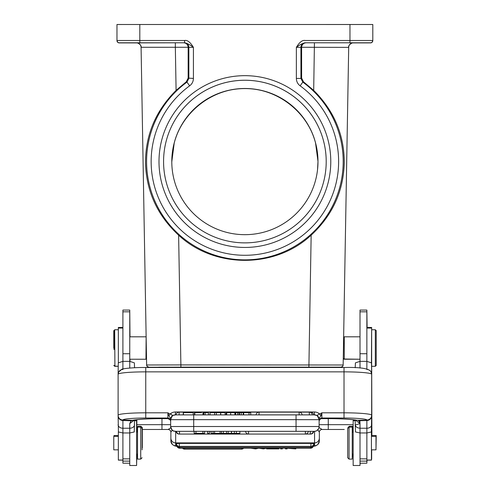 <?xml version="1.0" encoding="UTF-8"?>
<svg xmlns="http://www.w3.org/2000/svg" width="490" height="490" viewBox="0 0 490 490"><rect width="100%" height="100%" fill="white"/><g stroke="black" fill="none" stroke-linecap="round" stroke-linejoin="round"><path stroke-width="0.73" d="M317.545 169.552L317.986 161.59A73.096 73.096 -0 0 0 315.536 142.823L315.536 142.902C307.653 111.585 277.181 88.151 244.89 88.561C212.593 88.151 182.127 111.585 174.238 142.902L171.794 160.781M250.653 448.221L255.67 448.895A1147.304 99.997 180 0 1 258.432 448.301A14.571 1.268 0 0 0 258.732 448.228L263.485 448.895L266.572 448.221M252.381 448.221L253.967 448.632A25.327 2.205 0 0 1 254.494 448.785A79.141 6.897 0 0 1 255.088 448.638L257.054 448.221M254.494 448.221L254.494 448.785M255.088 448.221L255.088 448.638M260.251 448.221L261.666 448.522A18.645 1.623 0 0 1 262.622 448.785A33.614 2.928 0 0 1 263.277 448.613A814.013 70.946 180 0 0 264.876 448.221M262.622 448.221L262.622 448.785M179.328 447.303L310.905 447.303L310.905 446.384L179.328 446.384A2.971 2.971 0 0 1 176.369 443.646L179.328 443.389L179.328 447.303A2.971 2.971 0 0 1 176.369 444.565L176.553 444.473M313.68 444.473L313.863 444.565A2.971 2.971 0 0 1 310.905 447.303M310.905 443.389L313.863 443.646A2.971 2.971 0 0 1 310.905 446.384L310.905 443.389L179.328 443.389M280.629 448.221L280.629 448.895L282.375 448.895L282.375 448.221M272.728 448.221A19.533 1.703 0 0 0 273.389 448.332L271.834 448.338A9.083 0.79 0 0 0 272.44 448.221M274.333 448.221L278.939 448.895L266.597 448.895L270.915 448.221M266.597 448.895L266.597 448.221M278.939 448.221L278.939 448.895M295.825 448.221L295.825 448.895L287.109 448.27L287.109 448.895L285.431 448.895L285.431 448.221M294.153 448.221L294.153 448.73L288.518 448.221M172.192 430.067L170.888 432.168A2.744 2.738 90 0 0 168.15 429.473L170.881 427.727M168.15 429.473L142.327 429.473L161.97 429.473L161.97 424.671L170.649 424.671M136.845 424.689L136.845 425.945M136.845 429.473L137.525 429.473L136.845 429.473M142.327 447.86L142.327 427.641L142.327 447.86M140.955 427.36L140.955 426.269L137.757 426.269L137.757 427.127M136.845 432.149L136.845 419.875L135.497 419.875M136.612 464.649L136.845 454.077M118.341 435.524L113.999 435.524L113.999 436.376M113.772 348.029L113.772 330.664L113.772 348.029M113.772 330.664L114.685 329.978M114.685 366.073L118.108 366.3L114.911 366.3L114.685 329.752M375.089 366.3L371.659 366.3L371.659 415.379M376.002 448.999L376.228 435.524L371.659 435.524M371.659 459.265L371.659 449.851M371.659 436.376L371.659 415.238A4.796 4.777 180 0 1 366.863 420.016A22.84 1.997 0 0 0 344.023 418.019L344.023 412.819A27.642 2.419 0 0 1 371.659 415.238M376.228 365.387L376.228 330.664L376.228 365.387L375.316 366.3L375.316 329.752L371.659 329.752L371.659 327.467L371.432 362.808M352.475 432.149L352.475 426.269L349.278 426.269L347.906 427.641L347.906 428.266M349.278 426.269L349.278 427.127M352.243 458.254L352.475 454.077M354.27 419.875L353.388 419.875L353.388 420.726M366.863 462.364L367.096 460.128M367.096 327.467L366.863 310.182M360.009 464.649L360.242 463.215M301.607 47.279L348.696 47.371A4.569 4.569 180 0 1 353.259 42.887L353.198 42.887C352.727 42.263 347.851 45.019 348.696 47.371L343.637 337.224L344.041 337.04M344.041 359.011L360.009 359.231L344.262 359.231L344.262 336.82L343.637 337.224L343.337 354.282M343.337 354.344L343.263 358.46L344.035 359.231M313.686 90.387L314.433 42.783L306.097 42.783C303.396 43.059 301.895 44.566 301.607 47.316L301.62 78.106L303.482 81.787L313.686 90.387C334.1 110.795 344.299 134.958 344.268 162.888C343.478 191.314 332.434 215.404 311.156 235.169C275.184 268.728 214.589 268.728 178.617 235.169C157.339 215.404 146.302 191.314 145.506 162.888C145.481 134.958 155.673 110.795 176.094 90.387L175.34 47.279L141.083 47.285L146.136 336.991L145.959 359.231L146.516 358.68L146.136 336.991M349.045 427.127L347.673 428.493L347.673 457.734L349.045 459.106L352.243 459.106L352.243 427.127L349.045 427.127L349.045 459.106M355.213 420.726L353.155 420.726L353.155 465.5L360.009 465.5L360.009 432.964L366.863 432.964L371.346 431.978L371.659 415.753A4.796 4.741 0 0 1 366.851 420.494L366.863 428.242L360.009 428.223C357.155 427.972 355.556 426.778 355.213 424.659L355.526 431.978L360.009 432.964L360.009 423.544L355.299 420.028M371.432 449.851L376.002 449.851L376.002 436.376L371.432 436.376M366.863 460.128L371.432 460.128L371.432 431.678M360.009 463.215L366.863 463.215L366.863 428.242A4.796 3.571 180 0 0 371.659 424.671M360.009 368.039L360.009 361.363L366.863 361.363L366.863 310.072L360.009 310.072L360.009 361.363L355.403 362.863L355.213 367.739M371.659 374.397L371.469 362.863L366.863 361.363L366.863 368.995M225.124 414.871L225.124 412.684L220.739 412.684L220.739 414.871M183.45 412.684L193.121 412.684L183.45 412.684L183.45 414.877M183.272 414.877L183.272 412.684M230.784 412.684L226.129 412.684L226.129 414.871M234.875 414.871L234.875 412.684L230.668 412.684L230.668 414.877M194.812 414.871L194.812 412.684L194.475 412.684L194.475 414.877M203.448 414.877L203.448 412.684L203.013 412.684L203.013 414.877M201.402 412.684L194.812 412.684M208.403 414.871L208.403 412.684L203.809 412.684L203.809 414.871M205.163 414.871L205.163 412.684M243.401 414.871L243.401 412.684L235.47 412.684L235.47 414.871M243.187 414.871L243.187 412.684M241.166 412.684L241.166 414.877M239.475 414.871L239.475 412.684M238.985 412.684L238.985 414.877M237.613 414.871L237.613 412.684M235.672 412.684L235.672 414.871M250.733 414.871L250.733 412.684L243.646 412.684L243.646 414.871M249.018 412.684L249.018 414.871M220.623 414.871L220.623 412.684L210.014 412.684L210.014 414.871M214.589 412.684L214.589 414.871M216.323 414.871L216.323 412.684M134.554 420.726L136.612 420.726L136.612 465.5L129.758 465.5L129.758 423.544L131.081 420.794L133.151 420.249M236.358 433.38L234.33 433.38L234.33 431.323L239.861 431.323L239.861 433.38L236.358 433.38L236.358 431.323M223.403 433.38L211.061 433.38L223.403 433.38L223.403 431.323L226.515 431.323L226.515 433.38L222.901 433.38L239.861 433.38M226.515 431.323L228.199 431.323L228.199 433.38L226.515 433.38M228.199 433.38L231.568 433.38A1147.304 0.361 180 0 0 234.33 433.38M234.33 431.323A1147.304 0.361 0 0 1 231.568 431.323L231.268 433.38M231.268 431.323L228.199 431.323M239.861 431.329L314.323 431.335A4.796 4.796 0 0 0 319.125 426.539L319.125 426.527A4.796 4.796 180 0 1 314.323 431.329L314.323 431.329A4.796 4.796 0 0 0 319.125 426.539L319.125 426.539C318.812 429.479 317.214 431.077 314.323 431.335L313.631 431.335A2.971 2.971 0 0 1 310.672 434.073L310.672 434.042M171.825 416.194L170.649 418.313L170.649 426.539A4.796 4.796 0 0 0 175.445 431.335L194.175 431.329L194.175 433.38L204.569 433.38L194.175 433.38M204.569 433.38L204.569 431.323L207.625 431.329L207.625 433.38L209.371 433.38L207.625 433.38M209.371 433.38L209.371 431.323L211.061 431.329L211.061 433.38M179.493 434.067L179.493 431.329L176.535 431.329A2.971 2.971 0 0 0 179.493 434.067L310.274 434.067L310.274 431.329M207.625 431.323L209.371 431.323M215.135 433.38L219.6 433.38L215.135 433.38M213.052 433.38L213.052 431.323L214.589 431.323L214.589 433.38M211.061 431.323L213.052 431.323M220.102 433.38L220.102 431.323L221.554 431.323L221.554 433.38M214.589 431.323L220.102 431.323M221.554 431.323L223.403 431.323M202.891 433.38L202.891 431.323L204.569 431.323M194.175 431.323L195.963 431.323L195.963 433.38M195.963 431.323L202.891 431.323M175.445 414.889L175.445 411.968A8.011 7.981 180 0 0 170.079 414.038L168.909 415.906L167.905 412.819L170.079 414.038C171.929 414.332 172.505 415.042 171.819 416.169L170.649 419.685A4.796 4.796 180 0 1 175.445 414.877L193.715 414.871L193.715 419.667L170.649 419.679L170.649 418.668M179.095 434.042L179.095 434.073A2.971 2.971 0 0 1 176.137 431.329L175.445 431.335C174.005 430.416 172.909 433.08 170.649 426.539L170.649 426.539A4.796 4.796 0 0 0 175.445 431.335L175.445 431.335A4.796 4.796 180 0 1 170.649 426.527L170.649 421.308L170.257 419.918A2.744 2.726 148.5 0 1 170.532 420.53M356.316 420.206L356.432 420.23C351.018 419.244 341.548 418.711 328.031 418.638L321.697 418.625M319.235 420.53A2.744 2.726 -148.5 0 1 319.511 419.918L319.125 421.308A2.744 2.732 0 0 1 321.863 418.583L321.863 418.019A2.744 2.732 0 0 0 319.125 420.751L319.125 418.705M319.529 419.893A2.744 2.726 -148.5 0 1 321.85 418.619L328.031 418.619A31.979 2.799 180 0 1 357.345 420.298L357.437 420.304M118.543 372.345L118.108 374.25L118.108 415.238A27.642 2.419 0 0 1 145.751 412.819L145.751 418.019A22.84 1.997 0 0 0 122.904 420.016A4.796 4.777 180 0 1 118.108 415.238L118.421 431.978L122.904 432.964L122.904 463.215L129.758 463.215M344.023 418.019L321.863 418.019L321.863 412.819L320.858 415.906L319.688 414.038L321.863 412.819L344.023 412.819L344.023 371.861A27.642 2.419 180 0 1 371.653 374.219L371.255 372.308M369.846 370.422L370.93 371.622L371.659 374.152M134.554 367.739L134.364 362.863L129.758 361.363L129.758 310.072L122.904 310.072L122.904 361.363L118.298 362.863L118.108 374.158L118.476 372.333L119.891 370.44M131.081 420.788L122.917 420.481L122.904 428.242A4.796 3.571 180 0 1 118.108 424.671M113.999 349.541L113.999 330.664L113.999 349.541M118.341 436.376L113.772 436.376L113.772 449.851L118.341 449.851M118.341 431.702L118.341 460.128L122.904 460.128M122.904 327.467L118.341 327.467L118.341 362.802M142.094 449.875L142.094 428.493L142.094 449.875M142.094 457.734L140.722 459.106L140.722 427.127L142.094 428.493M140.722 427.127L137.525 427.127L137.525 459.106L140.722 459.106M122.904 368.995L122.904 361.363L129.758 361.363L129.758 368.039M134.554 424.659A4.796 3.571 0 0 1 129.758 428.223L122.904 428.242L122.904 432.964L129.758 432.964L134.242 431.978L134.554 420.016M129.758 423.544L134.468 420.028M131.081 420.818L133.66 420.169M118.108 415.74A4.796 4.741 0 0 0 122.917 420.481L122.923 420.157M170.649 421.302A2.744 2.732 180 0 0 167.905 418.583L161.737 418.619A31.979 2.799 180 0 0 132.429 420.298L122.904 420.016M319.125 426.527A4.796 4.796 180 0 1 314.323 431.329L296.052 431.323L296.052 426.521L319.125 426.527L319.125 419.679L296.052 419.667L296.052 414.871L314.323 414.877A4.796 4.796 180 0 1 319.125 419.679L317.986 416.218C317.244 415.067 317.814 414.338 319.688 414.038A8.011 7.981 180 0 0 314.457 411.968L314.415 414.889M318.904 418.24L319.1 419.22M320.858 415.906L319.125 418.301L317.955 416.212M170.649 419.679C173.209 412.935 173.527 416.077 175.138 414.889L314.629 414.889C316.24 416.077 316.558 412.935 319.125 419.679L319.125 418.301M170.649 418.301L168.909 415.906M170.649 419.52L171.812 416.537M133.372 420.224C138.811 419.238 148.268 418.711 161.737 418.638L168.076 418.625M167.917 418.619A2.744 2.726 148.5 0 1 170.238 419.893M355.213 420.016L355.213 424.652C355.538 424.983 357.137 424.61 360.009 423.544L358.637 420.781L366.851 420.494L366.845 420.157L357.339 420.291M360.009 423.544L359.88 420.726M371.659 329.752L371.659 366.3L375.316 366.3M343.337 354.736L343.337 354.307L343.325 354.736M146.516 358.68L146.626 365.001L180.883 364.909L180.883 367.151L148.911 367.249L177.729 367.157L177.729 367.488M178.617 235.169L180.883 364.909L343.147 365.001A2.285 2.285 -0 0 1 340.869 367.249L158.864 367.163M315.536 142.902L317.986 161.394M171.794 161.822L174.238 142.902M317.986 161.578A73.096 73.096 -0 0 1 244.89 234.673A73.096 73.096 -0 0 1 171.794 161.578A73.096 73.096 -0 0 1 315.536 142.823C307.316 111.567 277.218 88.421 244.89 88.494C212.556 88.421 182.464 111.567 174.238 142.835M352.843 42.906L360.242 42.9L352.929 42.9M370.52 42.9A2.285 2.285 -0 0 0 372.804 40.615L372.804 40.499A2.285 2.285 180 0 1 370.52 42.783L352.8 42.906L370.789 42.887L372.033 42.33L372.804 40.615M154.662 42.783L129.531 42.783L154.662 42.783M347.68 42.789L360.242 42.783L347.68 42.789M116.969 24.61L116.969 40.615L116.969 24.506L139.809 24.5L139.809 40.492L184.565 40.492C187.333 39.886 190.279 42.171 193.415 47.34L188.166 47.358M306.097 42.783L305.209 42.777C302.63 43.285 299.678 44.804 296.364 47.34C299.47 42.189 302.422 39.904 305.209 40.492L372.804 40.499L372.804 24.506L139.809 24.5M136.845 42.9L129.531 42.9L136.937 42.906M136.514 42.887A4.569 4.569 180 0 1 141.083 47.371C141.929 45.019 137.047 42.263 136.575 42.887L183.677 42.783C186.384 43.059 187.878 44.566 188.166 47.316L188.16 78.106L186.292 81.787L176.094 90.387M184.277 42.777L184.577 42.777C186.8 43.108 189.753 44.627 193.415 47.34L193.415 78.437C193.336 81.499 192.086 83.955 189.661 85.817L186.966 82.13L188.846 78.437L188.846 47.346A4.569 4.569 89 0 0 184.277 42.777L183.677 42.783M139.809 42.777L119.254 42.783A2.285 2.285 180 0 1 116.969 40.499L139.809 40.492L139.809 42.777L184.565 42.777L184.565 40.492M116.969 40.615A2.285 2.285 -0 0 0 119.254 42.9L136.98 42.906L118.984 42.887L117.741 42.33L116.969 40.615A2.285 2.285 -0 0 0 119.254 42.9L119.254 42.783M244.89 247.444A85.885 85.885 180 0 1 170.508 118.611A85.885 85.885 180 0 1 319.266 118.611A85.885 85.885 180 0 1 244.89 247.444M136.514 42.795A4.569 4.569 -0 0 1 141.083 47.285L146.626 364.921A2.285 2.285 180 0 0 148.911 367.163M311.156 235.169L308.89 367.151L340.869 367.163A2.285 2.285 180 0 0 343.147 364.921L348.696 47.285A4.569 4.569 -0 0 1 353.259 42.795L353.259 42.887M129.991 361.363L129.991 359.231L145.732 359.237M129.991 336.814L129.758 310.182M353.155 429.473L352.475 429.473L353.155 429.473M319.021 427.513L322.083 429.473L344.25 429.473M168.137 429.473A2.744 2.744 0 0 1 170.875 432.211L170.888 432.168M170.875 432.211L170.875 440.957L170.875 432.211M319.345 432.168A2.744 2.738 -90 0 1 322.083 429.473A2.744 2.744 0 0 0 319.351 432.211L319.351 438.115L319.345 432.168L317.612 429.467M313.275 446.323A18.277 1.593 0 0 0 314.555 445.735A4.796 4.777 0 0 0 319.351 440.957L319.351 438.115A4.796 4.777 180 0 1 314.555 442.893L175.677 442.893L175.677 445.735A18.277 1.593 0 0 0 176.957 446.323M319.351 427.727A2.744 1.378 -45 0 0 318.88 428.052M371.702 369.374L371.892 435.524M171.794 160.989A73.096 73.096 180 0 1 316.969 149.542M317.808 156.573A73.096 73.096 180 0 1 317.986 161.62M244.89 242.875A81.322 81.322 -0 0 0 326.205 161.559A81.322 81.322 -0 0 0 244.89 80.238A81.322 81.322 -0 0 0 163.568 161.559A81.322 81.322 -0 0 0 244.89 242.875M163.568 161.565A81.322 81.322 180 0 1 244.89 80.256A81.322 81.322 180 0 1 326.205 161.565M253.967 448.632L253.967 448.221M263.277 448.221L263.277 448.613M184.638 448.221L184.638 449.134A2.971 2.971 0 0 1 182.494 448.221M184.638 449.134L241.46 449.134L241.46 448.221M179.726 447.303L179.726 448.221A2.971 2.971 0 0 1 176.841 445.955M179.726 448.221L310.507 448.221L310.507 447.303M314.555 445.735L314.555 431.329M136.992 424.671L161.97 424.671L161.97 418.638M314.433 42.783L353.259 42.795M300.113 85.817C297.687 83.955 296.438 81.499 296.364 78.437L300.927 78.437L302.808 82.13L300.113 85.817A93.731 93.731 180 0 1 314.507 224.316A93.731 93.731 180 0 1 175.267 224.316A93.731 93.731 180 0 1 189.661 85.817M186.292 81.787L186.966 82.13A98.3 98.3 180 0 0 171.874 227.372A98.3 98.3 180 0 0 317.9 227.372A98.3 98.3 180 0 0 302.808 82.13L303.482 81.787M301.62 78.106L300.927 78.437L300.927 47.346L301.607 47.358M305.497 42.777A4.569 4.569 -89 0 0 300.927 47.346L296.364 47.34L296.364 78.437M366.863 328.061L371.432 328.061M366.863 460.037L371.432 460.037M366.863 311.812L360.009 311.812M366.863 353.731L360.009 353.731M310.672 412.464L310.672 412.139L309.453 412.139M258.849 412.139L179.095 412.139L179.095 414.877M309.319 414.877L309.319 412.139L299.292 412.139M299.151 414.871L299.151 412.133L259.045 412.133L259.045 414.871M231.568 431.323L231.568 433.38M248.54 431.323L248.54 434.067L305.362 434.067L305.362 431.323M176.137 431.335A2.971 2.971 0 0 0 179.095 434.073L310.672 434.073A2.971 2.971 0 0 0 313.631 431.335M296.052 431.323L175.445 431.329M170.649 426.527L193.715 426.521L193.715 431.323M193.715 426.521L296.052 426.521L296.052 419.667L193.715 419.667L193.715 426.521M122.947 369.472A4.796 4.784 0 0 0 120.497 370.115M170.649 420.751A2.744 2.732 0 0 0 167.905 418.019L167.905 412.819L145.751 412.819L145.751 371.861L344.023 371.861L344.023 367.488L145.751 367.488L145.751 371.861A27.642 2.419 180 0 0 118.115 374.219M344.023 367.488L344.023 367.506C360.959 367.071 370.03 368.664 371.236 372.265M366.826 369.472A4.796 4.784 180 0 1 369.27 370.115M118.341 328.061L122.904 328.061M118.341 460.037L122.904 460.037M129.758 461.115L122.904 461.115M129.758 458.867L122.904 458.867M129.758 353.731L122.904 353.731M129.758 311.812L122.904 311.812M175.445 411.968L314.457 411.968M167.905 418.583L167.905 418.019L145.751 418.019M366.863 458.867L360.009 458.867M366.863 461.115L360.009 461.115M146.939 366.116L146.626 365.001A2.285 2.285 -0 0 0 148.911 367.249M308.89 367.151L180.883 367.151M312.044 367.488L312.044 367.157M372.804 40.499A2.285 2.285 180 0 1 370.52 42.783L305.209 42.777M349.964 42.777L349.964 24.5M188.166 47.279L175.34 47.279L175.34 42.783M188.16 78.106L193.415 78.437M348.696 47.371L343.637 337.224M175.677 431.335L175.677 442.893A4.796 4.777 180 0 1 170.875 438.115M177 446.433L174.452 445.802L172.388 444.522L170.875 440.957A4.796 4.777 0 0 0 175.677 445.735M328.263 429.473L328.263 424.671L353.137 424.671M319.125 424.671L328.263 424.671L328.263 418.638M241.46 449.134A2.971 2.971 0 0 0 243.604 448.221M310.507 448.221A2.971 2.971 0 0 0 313.392 445.955M142.327 427.641L140.955 426.269M137.525 431.298L136.845 431.298M113.772 365.387L114.685 366.3M353.155 431.298L352.475 431.298M352.243 454.077L353.155 454.077M352.243 432.149L353.155 432.149M366.863 327.467L371.432 327.467M193.213 412.684L193.213 414.877M226.692 414.877L226.692 412.684M313.631 414.877A2.971 2.971 0 0 0 310.672 412.139M179.095 412.139A2.971 2.971 0 0 0 176.137 414.877M312.277 414.877A2.971 2.971 0 0 0 309.319 412.139M302.11 414.877A2.971 2.971 0 0 0 299.151 412.133M259.045 412.133A2.971 2.971 0 0 0 256.086 414.871M305.362 434.067A2.971 2.971 0 0 0 308.32 431.323M245.576 431.323A2.971 2.971 0 0 0 248.54 434.067M179.095 434.073L310.672 434.073M310.274 434.067A2.971 2.971 0 0 0 313.233 431.329M321.795 418.638C321.428 418.338 320.662 418.772 319.498 419.948M118.513 372.308L118.108 374.25M145.751 367.488C131.632 367.371 121.116 368.909 121.649 369.399L118.531 372.265M113.999 365.387L114.911 366.3M113.999 330.664L114.911 329.752L118.341 329.752M129.758 359.231L145.959 359.231M129.758 336.814L145.959 336.814M136.612 454.077L137.525 454.077M136.612 432.149L137.525 432.149M170.269 419.948L167.972 418.638M193.715 414.871L296.052 414.871M376.228 330.664L375.316 329.752M343.631 337.451L344.262 336.814L360.009 336.814M343.337 358.306L344.262 359.231M340.746 367.249L342.657 366.379M342.841 366.11L343.147 365.001M147.116 366.373L149.027 367.249M319.351 440.957L317.869 444.504L315.774 445.808L313.226 446.433"/></g></svg>

